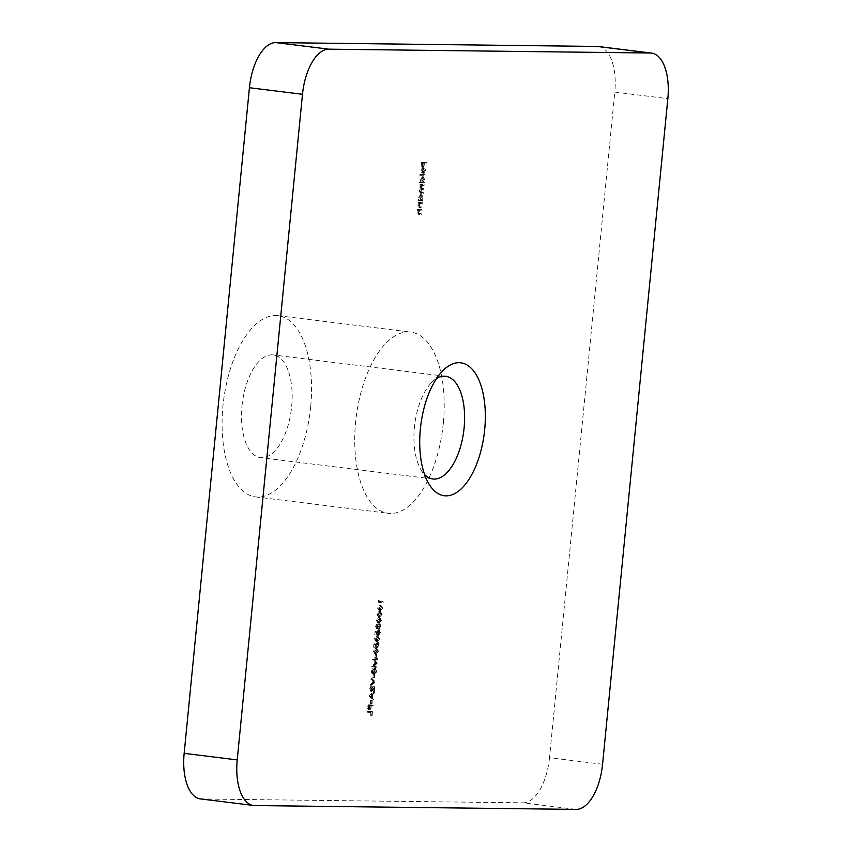 <?xml version="1.0" encoding="UTF-8"?>
<svg xmlns="http://www.w3.org/2000/svg" width="852" height="852" viewBox="0 0 852 852"><rect width="100%" height="100%" fill="white"/><g stroke="black" fill="none" stroke-linecap="round" stroke-linejoin="round"><path stroke-width="0.64" stroke-dasharray="4.26 3.19" d="M436.533 378.544A51.738 24.729 97.1 0 0 431.25 382.91A51.738 24.729 97.1 0 0 414.423 427.342A51.738 24.729 97.1 0 0 420.579 469.069A51.738 24.729 97.1 0 0 424.637 474.596M241.979 405.978A51.738 24.729 -82.9 0 1 273.183 354.933A51.738 24.729 -82.9 0 1 291.661 406.574A51.738 24.729 -82.9 0 1 260.456 457.62A51.738 24.729 -82.9 0 1 241.979 405.978M310.66 406.798A91.302 43.633 -82.9 0 1 255.589 496.886A91.302 43.633 -82.9 0 1 222.979 405.754A91.302 43.633 -82.9 0 1 278.04 315.666A91.302 43.633 -82.9 0 1 310.66 406.798M443.317 423.242A91.302 43.633 -82.9 0 1 388.246 513.319A91.302 43.633 -82.9 0 1 355.625 422.187A91.302 43.633 -82.9 0 1 410.696 332.099A91.302 43.633 -82.9 0 1 443.317 423.242M371.802 704.913L367.936 704.87L367.659 708.268L368.49 709.812L369.63 708.225L369.949 705.616L373.123 705.083L367.936 704.87M369.257 705.03L368.98 708.427L369.811 709.972L368.405 709.801L369.811 709.972L370.95 708.385L369.63 708.225M368.81 695.946L372.303 699.78L371.259 697.809L371.61 694.178L373.048 692.186L368.81 695.946L370.13 696.212L368.799 696.041M374.071 681.717L370.535 678.288L373.251 681.76L369.864 685.168L374.071 681.717L375.402 681.888L371.866 678.448L370.535 678.288M371.93 673.368L372.846 672.249L373.719 673.804L374.582 673.208L375.221 671.088L374.284 668.362L373.07 669.938L372.367 668.756L371.142 671.088L371.877 673.368L373.251 673.538L371.93 673.368M375.913 673.368L376.541 671.248L375.615 668.532L374.401 670.098L373.698 668.916L372.473 671.248L373.251 673.538L374.177 672.409L375.05 673.975L373.655 673.804L375.913 673.368L374.582 673.208M374.358 668.373L375.689 668.532L374.358 668.373M372.42 668.756L373.74 668.927L372.42 668.756M375.455 654.506L374.752 657.584L375.455 654.506L376.776 654.677L375.05 654.506M373.911 643.91L373.591 647.19L374.252 644.474L375.306 644.059L376.158 647.531L377.798 644.751L376.946 642.302L377.393 644.794L376.147 646.806L377.542 646.977L376.222 646.806L375.924 643.111L373.911 643.91L375.242 644.069L374.912 647.36L373.591 647.19M374.912 647.36L375.583 644.634L376.637 644.218L377.489 647.69L376.062 647.52L377.489 647.69L379.129 644.921L377.798 644.751M375.114 631.588L374.795 634.878L375.455 632.163L376.52 631.737L377.372 635.219L379.002 632.44L378.15 629.979L378.607 632.472L377.361 634.495L378.746 634.665L377.425 634.495L377.127 630.789L375.114 631.588L376.446 631.758L376.126 635.038L374.795 634.878M376.126 635.038L376.786 632.322L377.841 631.907L378.693 635.379L377.266 635.209L378.693 635.379L380.333 632.599L379.002 632.44M380.205 620.256L378.426 617.551L376.137 620.203L377.894 622.993L380.205 620.256L381.526 620.416L379.758 617.721L378.426 617.551L380.067 617.743L377.457 620.373L376.137 620.203M377.457 620.373L379.225 623.163L377.606 622.972L379.225 623.163L381.526 620.416M381.408 607.945L379.641 605.239L377.34 607.891L379.108 610.682L381.408 607.945L382.729 608.104L380.961 605.399L379.641 605.239L381.281 605.421L378.671 608.051L377.34 607.891M378.671 608.051L380.429 610.841L378.81 610.66L380.429 610.841L382.729 608.104M420.398 209.219L417.576 209.187L417.235 212.127L418.46 214.331L419.898 214.353L419.972 213.639L418.002 213.522L417.597 212.01L418.545 210.029L421.729 209.39L417.576 209.187M418.907 209.347L418.566 212.297L419.78 214.502L418.236 214.321L419.898 214.353M421.229 214.512L421.293 213.799L418.002 213.522L419.333 213.692L418.928 212.169L417.597 212.01M418.47 200.05L418.407 200.774L421.229 200.806L421.58 197.696L420.409 194.629L418.651 197.685L418.47 200.05L419.802 200.22L419.727 200.934L418.407 200.774M419.727 200.934L422.549 200.965L422.911 197.866L421.836 194.799L420.409 194.629L421.74 194.799L419.983 197.845L418.651 197.685M419.099 182.083L419.024 182.797L422.986 182.85L423.348 179.74L422.177 176.673L420.419 179.729L420.781 182.104L419.099 182.083L420.419 182.243L420.345 182.967L419.024 182.797M420.345 182.967L424.317 183.01L424.669 179.9L423.604 176.843L422.177 176.673L423.497 176.833L421.74 179.889L420.419 179.729M423.945 170.091L423.231 172.881L424.275 170.187L423.114 167.226L422.102 167.887L421.357 170.176L421.676 172.53L422.592 173.18L423.114 167.95L424.477 168.121L423.114 167.95L423.945 170.091L425.265 170.262L424.466 172.402L423.135 172.242M424.466 172.402L425.606 170.357L424.541 167.407L422.102 167.887M423.433 168.057L422.677 170.336L423.007 172.7L421.676 172.53L423.923 173.35L424.434 168.11L425.265 170.262M598.466 46.519A45.646 21.822 -82.9 0 1 614.782 92.091L667.84 98.662M602.577 764.276L549.508 757.705L614.782 92.091M549.508 757.705A45.646 21.822 -82.9 0 1 523.139 802.829L576.208 809.4M254.695 805.555L201.636 798.984L523.139 802.829M201.636 798.984A45.646 21.822 -82.9 0 1 200.465 798.91M424.999 162.317L421.133 162.274L421.154 166.183L421.463 162.998L422.656 163.009L422.73 166.193L423.05 163.02L426.33 162.487L421.133 162.274M423.806 174.532L419.834 174.49L419.77 175.203L423.732 175.246L423.806 174.532L425.127 174.692L419.834 174.49M422.826 184.49L420.004 184.458L420.185 189.059L419.29 191.199L420.441 193.191L421.974 193.212L422.038 192.488L420.281 192.456L421.836 192.637L420.973 191.242L419.653 191.072L422.432 188.494L420.718 188.452L422.326 188.633L421.367 187.227L420.047 187.067L421.57 185.193L424.158 184.65L420.004 184.458M421.325 184.618L421.506 189.219L420.622 191.359L421.772 193.361L420.228 193.18L421.974 193.212M423.295 193.372L423.369 192.659L420.515 192.477L419.653 191.072M420.973 191.242L423.763 188.654L420.995 188.473L420.047 187.067M421.069 202.446L418.236 202.414L417.906 205.353L419.12 207.558L420.568 207.579L420.632 206.866L418.673 206.748L418.257 205.236L419.205 203.255L422.39 202.616L418.236 202.414M419.567 202.574L419.227 205.524L420.451 207.728L418.907 207.547L420.568 207.579M421.889 207.739L421.964 207.025L418.673 206.748L419.993 206.919L419.589 205.396L418.257 205.236M378.586 600.298L378 602.236L381.866 602.289L381.93 601.565L378.458 601.523L378.586 600.298L379.907 600.458L378.139 600.756M380.801 614.1L379.033 611.395L376.744 614.047L378.501 616.837L380.801 614.1L382.133 614.26L380.365 611.566L379.033 611.395L380.674 611.576L378.064 614.217L376.744 614.047M378.064 614.217L379.832 616.997L378.203 616.816L379.832 616.997L382.133 614.26M375.924 626.39L376.754 624.005L375.53 626.38L376.307 628.733L377.191 627.807L378.075 629.159L379.598 626.412L378.714 623.728L379.204 626.412L378.15 628.435L379.513 628.606L378.182 628.446L377.606 625.975L376.339 628.009L377.702 628.18L376.371 628.009L375.924 626.39L377.255 626.561L378.011 624.889L376.68 624.729M378.011 624.889L376.861 626.539L377.628 628.893L376.264 628.723L377.628 628.893L378.522 627.967L377.191 627.807M378.522 627.967L378.767 628.84L377.436 628.68L379.406 629.33L380.919 626.571L379.598 626.412M378.384 638.734L376.616 636.029L374.326 638.681L376.083 641.471L378.384 638.734L379.715 638.893L377.947 636.188L376.616 636.029L378.256 636.21L375.647 638.84L374.326 638.681M375.647 638.84L377.415 641.631L375.796 641.449L377.415 641.631L379.715 638.893M377.18 651.045L375.412 648.34L373.112 650.992L374.88 653.782L377.18 651.045L378.512 651.205L376.744 648.51L375.412 648.34L377.053 648.532L374.443 651.162L373.112 650.992M374.443 651.162L376.201 653.942L374.582 653.761L376.201 653.942L378.512 651.205M376.275 659.246L376.35 658.521L372.377 659.533L375.221 662.984L371.706 666.349L375.476 667.457L375.54 666.733L372.835 665.934L375.902 663.08L373.41 659.981L377.606 659.416L377.67 658.692L376.35 658.521M373.485 674.518L372.793 677.596L373.485 674.518L374.816 674.688L373.091 674.518M369.811 688.767L370.95 686.201L369.406 688.799L370.322 691.228L373.101 687.639L373.123 691.366L373.666 685.924L370.375 690.514L371.749 690.674L370.428 690.514L369.811 688.767L371.131 688.927L372.207 687.085L370.886 686.925M372.207 687.085L370.737 688.959L371.653 691.398L370.247 691.228L371.653 691.398L373.197 689.79L374.422 687.798L373.101 687.639M370.94 700.482L370.247 703.56L370.94 700.482L372.271 700.653L370.545 700.482M371.152 711.484L367.287 711.441L367.223 712.155L370.684 712.197L370.78 715.286L371.152 711.484L372.484 711.644L367.287 711.441M422.464 162.434L422.081 166.342L420.75 166.172M422.081 166.342L421.154 166.183M422.475 166.342L422.784 163.158L421.463 162.998M422.784 163.158L423.976 163.179L422.656 163.009M423.976 163.179L423.668 166.353L422.336 166.193M423.668 166.353L422.73 166.193M424.062 166.364L424.371 163.179L423.05 163.02M424.371 163.179L424.935 163.041M426.256 163.201L426.33 162.487M424.562 173.041L423.231 172.881M425.606 170.357L424.275 170.187M422.677 170.336L421.357 170.176M423.007 172.7L423.923 173.35L423.007 172.7M424.083 168.185L423.646 172.626L423.018 170.379L424.083 168.185L422.752 168.014L422.315 172.455L421.697 170.208L422.752 168.014M423.646 172.626L422.315 172.455M423.433 168.877L422.113 168.707M423.018 170.379L421.697 170.208M421.165 174.649L421.09 175.363L419.77 175.203M421.09 175.363L423.732 175.246M425.063 175.416L425.127 174.692M424.317 183.01L422.986 182.85M424.381 182.296L423.061 182.126M423.902 182.285L422.571 182.126M424.669 179.9L423.348 179.74M421.74 179.889L422.102 182.264L420.781 182.104M422.102 182.264L420.419 182.243M424.317 179.921L422.975 182.275L421.57 182.104L420.76 179.74L422.102 177.386L423.487 177.557L424.317 179.921L422.997 179.761L421.655 182.115L422.975 182.275L422.091 179.9L423.433 177.557L422.102 177.386L422.997 179.761M422.091 179.9L420.76 179.74M421.261 185.331L419.93 185.172M421.751 185.342L420.419 185.182M421.271 186.151L419.951 185.981M421.016 187.355L419.685 187.184M421.506 189.219L420.185 189.059M420.622 191.359L419.29 191.199M423.369 192.659L422.038 192.488M423.689 189.368L422.368 189.208M423.763 188.654L422.432 188.494M421.367 187.227L422.89 185.353L424.083 185.374L422.762 185.203M424.083 185.374L424.158 184.65M422.549 200.965L421.229 200.806M422.624 200.252L421.303 200.092M422.134 200.241L420.813 200.082M422.911 197.866L421.58 197.696M419.983 197.845L420.324 200.22L418.992 200.06M422.56 197.888L421.218 200.231L419.887 200.071L419.003 197.696L420.345 195.353L421.719 195.523L422.56 197.888L421.229 197.717L419.887 200.071L421.218 200.231L420.324 197.866L421.676 195.513L420.345 195.353L421.229 197.717M420.324 197.866L419.003 197.696M419.493 203.298L418.172 203.127M420.004 203.298L418.683 203.138M419.227 205.524L417.906 205.353M421.964 207.025L420.632 206.866M420.632 207.004L419.993 206.919L420.632 207.004M419.589 205.396L420.537 203.415L419.205 203.255M420.537 203.415L422.326 203.33L420.995 203.17M422.326 203.33L422.39 202.616M418.833 210.071L417.512 209.901M419.344 210.071L418.012 209.911M418.566 212.297L417.235 212.127M421.293 213.799L419.972 213.639M419.972 213.777L419.333 213.692L419.972 213.777M418.928 212.169L419.866 210.188L418.545 210.029M419.866 210.188L421.655 210.103L420.334 209.943M421.655 210.103L421.729 209.39M379.47 600.926L379.321 602.407L378 602.236M379.321 602.407L381.866 602.289M383.187 602.449L383.262 601.736L381.93 601.565M383.262 601.736L378.458 601.523M379.79 601.693L379.907 600.458M380.503 610.128L378.927 609.947L377.734 607.923L379.566 605.953L381.174 606.134L382.335 608.126L381.504 609.83L380.503 610.128L379.065 608.083L380.897 606.123L379.566 605.953L381.004 607.955L380.173 609.67L379.172 609.957L380.503 610.128M379.065 608.083L377.734 607.923M381.504 609.83L380.173 609.67M382.335 608.126L381.004 607.955M379.896 616.284L378.32 616.102L377.138 614.079L378.959 612.119L380.567 612.3L381.728 614.281L380.897 615.985L379.896 616.284L378.458 614.239L380.29 612.279L378.959 612.119L380.407 614.122L379.577 615.826L378.576 616.113L379.896 616.284M378.458 614.239L377.138 614.079M380.897 615.985L379.577 615.826M381.728 614.281L380.407 614.122M379.289 622.439L377.724 622.258L376.531 620.235L378.363 618.275L379.96 618.456L381.132 620.437L380.29 622.152L379.289 622.439L377.851 620.405L379.683 618.435L378.363 618.275L379.8 620.277L378.97 621.981L377.968 622.279L379.289 622.439M377.851 620.405L376.531 620.235M380.29 622.152L378.97 621.981M381.132 620.437L379.8 620.277M378.086 624.175L376.754 624.005M376.861 626.539L375.53 626.38M378.767 628.84L379.406 629.33L378.767 628.84M380.919 626.571L380.045 623.888L378.714 623.728M380.045 623.888L379.971 624.601L378.65 624.441M379.971 624.601L380.45 625.24L379.119 625.07M380.45 625.24L380.524 626.582L379.204 626.412M380.524 626.582L379.513 628.606L378.927 626.135L377.606 625.975M378.927 626.135L377.212 625.964M378.533 626.135L377.702 628.18L377.255 626.561M376.52 635.049L375.189 634.878M376.786 632.322L375.455 632.163M377.841 631.907L376.52 631.737M377.681 632.844L376.35 632.685M380.333 632.599L379.481 630.15L378.15 629.979M379.481 630.15L379.406 630.863L378.086 630.704M379.406 630.863L379.928 632.642L378.607 632.472M379.928 632.642L378.746 634.665L378.086 632.716L376.765 632.557M378.086 632.716L378.458 630.959L377.127 630.789M378.458 630.959L376.446 631.758M377.479 640.917L375.913 640.736L374.72 638.712L376.552 636.742L378.15 636.923L379.321 638.915L378.48 640.619L377.479 640.917L376.041 638.872L377.873 636.913L376.552 636.742L377.99 638.744L377.159 640.459L376.158 640.747L377.479 640.917M376.041 638.872L374.72 638.712M378.48 640.619L377.159 640.459M379.321 638.915L377.99 638.744M375.317 647.36L373.985 647.201M375.583 644.634L374.252 644.474M376.637 644.218L375.306 644.059M376.467 645.156L375.146 644.996M379.129 644.921L378.277 642.461L376.946 642.302M378.277 642.461L378.203 643.185L376.872 643.015M378.203 643.185L378.725 644.953L377.393 644.794M378.725 644.953L377.542 646.977L376.882 645.039L375.551 644.868M376.882 645.039L377.255 643.271L375.924 643.111M377.255 643.271L375.242 644.069M376.275 653.228L374.699 653.047L373.506 651.024L375.338 649.064L376.946 649.245L378.107 651.226L377.276 652.941L376.275 653.228L374.837 651.184L376.669 649.224L375.338 649.064L376.786 651.066L375.945 652.77L374.944 653.069L376.275 653.228M374.837 651.184L373.506 651.024M377.276 652.941L375.945 652.77M378.107 651.226L376.786 651.066M376.382 654.666L376.083 657.744L374.752 657.584M376.083 657.744L375.146 657.584M376.477 657.755L376.776 654.677M377.67 658.692L372.377 659.533M373.708 659.704L372.367 659.64M373.698 659.799L376.541 663.144L375.221 662.984M376.541 663.144L373.048 666.402L371.717 666.243M373.048 666.402L371.706 666.349M373.038 666.509L375.476 667.457M376.797 667.617L376.872 666.903L375.54 666.733M376.872 666.903L372.835 665.934M374.166 666.094L377.223 663.239L375.902 663.08M377.223 663.239L375.913 662.92M377.244 663.08L374.742 660.151L373.41 659.981M374.742 660.151L377.606 659.416M374.177 672.409L372.846 672.249M376.541 671.248L375.221 671.088M374.401 670.098L373.07 669.938M372.473 671.248L371.142 671.088M376.147 671.259L375.125 673.25L373.804 673.091L373.176 671.12L374.262 669.086L374.816 671.088L373.804 673.091L375.125 673.25L374.507 671.28L375.551 669.246L376.147 671.259L374.816 671.088M374.113 671.259L373.282 672.814L371.951 672.654L371.547 671.057L372.335 669.48L372.782 671.099L371.983 672.654L373.314 672.814L372.878 671.216L373.655 669.64L374.113 671.259L372.782 671.099M372.878 671.216L371.547 671.057M374.507 671.28L373.176 671.12M374.422 674.678L374.113 677.755L372.793 677.596M374.113 677.755L373.187 677.596M374.518 677.766L374.816 674.688M371.866 678.448L371.791 679.225L370.46 679.055M371.791 679.225L374.571 681.93L373.251 681.76M374.571 681.93L371.27 684.561L369.938 684.39M371.27 684.561L371.195 685.327L369.864 685.168M371.195 685.327L375.391 681.983L374.06 681.824M372.281 686.371L370.95 686.201M370.737 688.959L369.406 688.799M374.422 687.798L374.06 691.526L372.729 691.366M374.06 691.526L373.123 691.366M374.454 691.536L374.986 686.094L373.666 685.924M374.986 686.094L373.08 689.183L371.76 689.012M373.08 689.183L371.749 690.674L371.131 688.927M370.13 696.212L373.634 699.95L372.303 699.78M373.634 699.95L373.708 699.162L372.377 699.002M373.708 699.162L371.259 697.809M372.58 697.969L372.942 694.337L371.61 694.178M372.942 694.337L374.294 693.134L372.974 692.974M374.294 693.134L374.369 692.356L373.048 692.186M374.369 692.356L370.13 696.105M372.505 694.721L372.228 697.586L370.886 696.159L372.505 694.721L371.174 694.561L370.897 697.426L369.555 695.988L371.174 694.561M372.228 697.586L370.897 697.426M370.886 696.159L369.555 695.988M371.877 700.642L371.568 703.72L370.247 703.56M371.568 703.72L370.641 703.56M371.973 703.731L372.271 700.653M368.98 708.427L367.659 708.268M370.95 708.385L371.27 705.775L369.949 705.616M371.27 705.775L373.059 705.797L371.728 705.637M373.059 705.797L373.123 705.083M369.885 709.258L369.587 705.754L370.876 705.775L369.885 709.258L368.533 709.088L368.256 705.594L369.544 705.605L368.554 709.088L369.853 709.247M369.587 705.754L368.256 705.594M370.748 707.171L369.417 707.011M370.876 705.775L369.544 705.605M368.618 711.601L368.543 712.325L367.223 712.155M368.543 712.325L370.684 712.197M372.015 712.357L371.717 715.435L370.386 715.275M371.717 715.435L370.78 715.286M372.111 715.446L372.484 711.644M422.592 189.357L421.261 189.197M422.89 185.353L421.57 185.193M421.303 203.319L419.972 203.149M420.632 210.093L419.312 209.922M373.197 689.79L371.866 689.63M369.108 706.606L367.776 706.436M371.216 706.351L369.885 706.18M369.438 707.224L368.117 707.053M431.25 382.91L442.156 371.397M445.628 376.296L273.183 354.933M255.589 496.886L388.246 513.319M278.04 315.666L410.696 332.099M432.901 478.984L260.456 457.62M420.579 469.069L428.343 482.892M422.485 173.169L423.817 173.339M418.95 206.823L420.27 206.993M418.279 213.596L419.61 213.767M378.011 629.159L379.332 629.319"/><path stroke-width="1.28" d="M420.377 428.907A66.957 32.003 -82.9 0 1 442.156 371.397A66.957 32.003 -82.9 0 1 484.682 429.674A66.957 32.003 -82.9 0 1 461.305 488.771A66.957 32.003 -82.9 0 1 428.343 482.892A66.957 32.003 -82.9 0 1 420.377 428.907M424.637 474.596A51.738 24.729 97.1 0 0 432.901 478.984A51.738 24.729 97.1 0 0 464.106 427.938A51.738 24.729 97.1 0 0 445.628 376.296A51.738 24.729 97.1 0 0 436.533 378.544M302.492 94.295L249.423 87.724L184.16 753.338L237.218 759.909A45.646 21.822 97.1 0 0 253.534 805.481A45.646 21.822 97.1 0 0 254.695 805.555L576.208 809.4A45.646 21.822 97.1 0 0 602.577 764.276L667.84 98.662A45.646 21.822 97.1 0 0 651.535 53.09A45.646 21.822 97.1 0 0 650.364 53.016L328.861 49.171A45.646 21.822 97.1 0 0 302.492 94.295L237.218 759.909M249.423 87.724A45.646 21.822 -82.9 0 1 275.792 42.6L328.861 49.171M650.364 53.016L597.305 46.445L275.792 42.6M597.305 46.445A45.646 21.822 -82.9 0 1 598.466 46.519L651.535 53.09M253.534 805.481L200.465 798.91A45.646 21.822 -82.9 0 1 184.16 753.338"/></g></svg>
